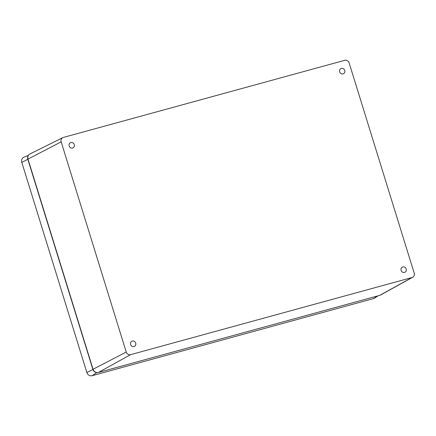 <?xml version="1.0" encoding="UTF-8"?>
<svg xmlns="http://www.w3.org/2000/svg" width="436" height="436" viewBox="0 0 436 436"><rect width="100%" height="100%" fill="white"/><g stroke="black" fill="none" stroke-linecap="round" stroke-linejoin="round"><path stroke-width="0.65" d="M412.69 277.252L380.617 295.003A4.507 4.147 -117.7 0 1 379.778 295.346L98.383 372.464A4.507 4.147 -117.7 0 1 93.042 369.27L27.986 159.091A4.507 4.147 -117.7 0 1 29.975 153.963L62.8 137.645A3.695 3.401 -117.7 0 1 63.367 137.427L344.762 60.31A3.695 3.401 -117.7 0 1 349.138 62.931L414.2 273.11A3.695 3.401 -117.7 0 1 412.69 277.252A3.695 3.401 -117.7 0 1 411.998 277.53L130.609 354.648A3.695 3.401 -117.7 0 1 126.227 352.032L61.165 141.853A3.695 3.401 -117.7 0 1 62.8 137.645M401.109 270.375A2.867 2.638 -117.7 0 1 405.998 268.451A2.867 2.638 -117.7 0 1 404.995 272.211A2.867 2.638 -117.7 0 1 401.109 270.375M130.604 344.511A2.867 2.638 -117.7 0 1 135.492 342.582A2.867 2.638 -117.7 0 1 134.49 346.348A2.867 2.638 -117.7 0 1 130.604 344.511M69.155 145.989A2.867 2.638 -117.7 0 1 74.038 144.06A2.867 2.638 -117.7 0 1 73.041 147.826A2.867 2.638 -117.7 0 1 69.155 145.989M339.66 71.853A2.867 2.638 -117.7 0 1 344.544 69.929A2.867 2.638 -117.7 0 1 343.541 73.689A2.867 2.638 -117.7 0 1 339.66 71.853M379.571 295.406A4.458 4.093 -117.7 0 1 379.533 295.412L98.154 372.529A4.458 4.093 -117.7 0 1 92.873 369.379L27.806 159.195A4.458 4.093 -117.7 0 1 29.125 154.54M378.039 295.826L374.622 298.082A4.464 4.098 -117.7 0 1 373.538 298.573L92.143 375.69A4.464 4.098 -117.7 0 1 86.862 372.529L21.8 162.35A4.464 4.098 -117.7 0 1 24.035 157.151L28.296 155.434M93.042 369.27L126.227 352.032M98.383 372.464L130.609 354.648M27.806 159.195L61.165 141.853M379.778 295.346L411.998 277.53M373.538 298.573L377.522 295.968M92.143 375.69L96.787 372.655M86.862 372.529L92.906 369.494M21.8 162.35L27.844 159.314"/></g></svg>
